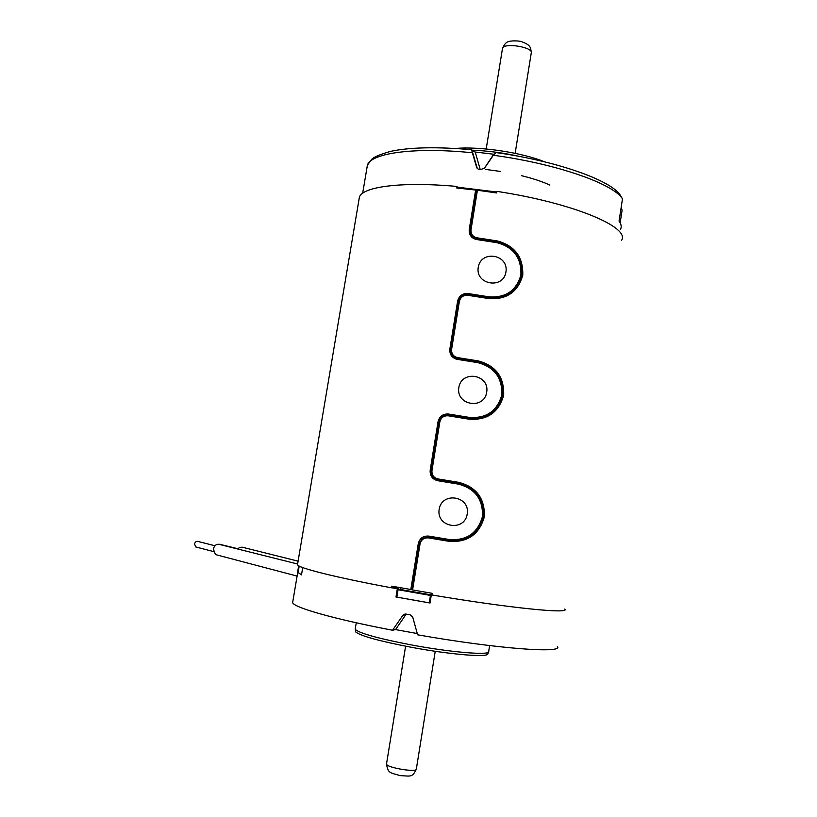 <?xml version="1.0" encoding="UTF-8"?>
<svg xmlns="http://www.w3.org/2000/svg" width="817" height="817" viewBox="0 0 817 817"><rect width="100%" height="100%" fill="white"/><g stroke="black" fill="none" stroke-linecap="round" stroke-linejoin="round"><path stroke-width="1.23" d="M237.665 548.983L239.534 547.513L242.138 547.165L298.093 561.167M219.446 544.255L237.91 548.707M217.72 555.162L215.504 554.58L213.308 549.044C214.636 544.898 217.046 543.448 220.539 544.694L297.613 564.016L297.48 564.823C298.736 568.091 336.144 577.517 391.486 587.811L391.752 586.167L411.901 589.7M196.958 547.257L195.743 546.941L194.528 543.938C195.263 541.691 196.58 540.905 198.5 541.589L214.932 545.756M398.91 587.494L398.767 588.352L393.191 587.311M398.767 588.352L397.328 588.781L395.99 596.982L396.909 596.676M400.677 587.811L400.401 589.486M429.507 601.189L430.283 601.322M431.897 594.858L431.335 594.766L431.958 594.521M397.328 588.781L391.741 587.75M417.273 633.563L395.571 629.59L392.538 630.234C334.184 619.133 293.558 607.46 292.639 602.619L292.833 601.475M557.398 646.451C564.149 653.723 497.175 648.841 417.62 634.819L412.759 617.243L410.124 614.813L405.732 614.016L403.527 614.415L405.773 614.027M392.538 630.234L403.527 614.415M395.99 596.982L430.008 603.007L431.335 594.766M298.675 565.793L297.592 572.227L301.483 574.892L302.719 567.57M488.668 651.956L487.831 653.835C488.433 657.675 450.81 654.672 412.023 647.411C379.527 641.171 360.757 636.014 355.732 631.97L355.609 630.714M355.324 628.447L355.507 629.621C360.573 633.655 379.507 638.812 412.319 645.103C451.474 652.415 489.424 655.5 488.791 651.68M406.182 614.098L395.571 629.59M477.332 168.547L472.216 151.074L475.218 152.033L480.233 169.589L478.313 169.221L476.617 167.322L472.359 152.759C414.352 146.866 371.122 153.055 367.405 165.157L367.139 166.719M472.359 152.759L471.613 149.695M620.164 222.796L622.105 210.235L621.175 207.324M363.279 189.003L363.289 189.595M620.573 229.25C621.747 226.779 621.237 224.042 619.061 221.05L622.483 198.858C613.516 183.805 556.489 163.737 493.325 155.25L484.471 168.261L480.243 169.589M496.818 192.015L457.336 187.154M475.218 152.033L493.754 154.229L483.97 168.843M620.134 194.936L622.483 198.858M496.042 152.595L493.325 155.25M520.133 156.578C503.793 152.871 487.688 150.737 471.817 150.175M455.569 148.459C479.926 146.212 521.961 152.513 544.653 161.858M486.697 392.231C484.154 410.052 455.784 405.334 458.817 387.595C461.513 369.692 489.832 374.37 486.697 392.231M410.798 589.629L418.263 543.662C419.703 538.229 423.216 535.717 428.782 536.105L449.483 539.557C466.711 540.752 477.71 533.092 482.469 516.558C483.123 499.35 475.096 488.535 458.388 484.134L437.973 480.774C432.448 479.436 429.844 475.933 430.171 470.245L438.065 421.613C439.495 416.241 442.988 413.708 448.533 414.035L469.111 417.364C486.217 418.682 497.114 411.217 501.812 394.999C502.465 377.914 494.489 367.129 477.904 362.656L457.602 359.409C452.107 358.152 449.513 354.731 449.83 349.135L457.622 301.116C459.042 295.795 462.514 293.262 468.029 293.528L488.495 296.745C505.478 298.154 516.283 290.903 520.909 274.982C521.552 258.019 513.648 247.265 497.175 242.72L476.995 239.585C471.511 238.411 468.927 235.061 469.234 229.546L475.647 190.024L476.638 190.606M457.765 188.104L457.03 186.45L456.774 188.022L475.647 190.024M457.03 186.45C402.046 181.415 362.973 186.582 359.419 197.03L358.949 199.838M621.512 240.423C630.755 227.34 573.054 202.933 496.92 191.372L496.665 192.955L477.414 190.238L471 229.781C470.755 234.203 472.839 236.889 477.251 237.839L497.451 240.974C514.955 245.794 523.38 257.232 522.757 275.278C517.866 292.272 506.346 300.013 488.209 298.501L467.743 295.284C463.321 295.07 460.533 297.092 459.389 301.361L451.607 349.39C451.352 353.884 453.435 356.631 457.867 357.642L478.19 360.889C495.817 365.638 504.303 377.097 503.67 395.265C498.717 412.575 487.095 420.541 468.825 419.152L448.247 415.812C443.805 415.547 440.996 417.579 439.842 421.889L431.958 470.531C431.693 475.096 433.786 477.904 438.239 478.976L458.674 482.336C476.423 487.003 484.981 498.493 484.348 516.783C479.324 534.43 467.6 542.621 449.187 541.354L428.496 537.903C424.023 537.586 421.215 539.608 420.04 543.969L412.585 589.945L432.152 593.316L431.887 594.96C509.491 608.103 571.318 614.2 564.71 609.063M505.927 272.01C503.425 289.535 475.239 284.816 478.231 267.373C480.907 249.634 509.032 254.312 505.927 272.01M467.222 513.995C464.628 532.112 436.074 527.404 439.158 509.369C441.874 491.303 470.378 495.97 467.222 513.995M393.447 586.483L393.161 587.413L391.486 587.811M520.776 262.9L520.163 261.46M456.427 359.184L453.333 356.426M498.135 374.993L496.225 372.654M438.392 480.018L437.412 479.671M464.107 484.665L460.41 483.715M467.498 486.186L463.944 484.787M438.096 480.1L436.533 479.405M499.504 377.331L497.88 374.911M455.692 358.959L452.863 355.936M521.266 264.759L520.725 263.217M472.297 237.624L471.297 235.112M429.711 537.075L423.114 538.158L419.346 543.826L411.88 589.782L412.585 589.945M467.743 295.284L467.916 294.61L491.64 298.195C507.694 298.042 517.712 290.341 521.706 275.084C522.451 259.04 515.261 248.205 500.157 242.567L476.199 238.625C471.909 237.226 469.938 234.305 470.275 229.853L476.689 190.3L477.414 190.238M477.251 237.839L477.24 238.962M468.887 418.386L480.886 417.987L484.552 416.884C511.871 408.52 506.172 364.811 477.976 361.768L457.796 358.54C452.894 357.407 450.596 354.353 450.892 349.38L458.674 301.381C459.777 297.01 462.565 294.743 467.048 294.539C462.596 294.723 459.787 297 458.674 301.361L459.389 301.361M467.11 294.539L467.865 294.61M476.525 190.32L470.122 229.832C469.775 234.377 471.787 237.359 476.158 238.778M476.209 238.799L477.077 238.952M500.157 242.731L497.236 242.077L500.157 242.731C515.149 248.307 522.267 259.05 521.491 274.961C517.559 290.086 507.633 297.776 491.711 298.031L467.11 294.375M468.029 293.528L467.937 294.457L467.089 294.375C462.463 294.58 459.614 296.908 458.511 301.361L458.643 301.555M428.496 537.903L428.69 537.075L449.258 540.507C457.928 541.742 465.7 539.771 472.563 534.614L475.218 532.286C492.304 516.528 480.886 485.747 458.47 483.153L438.167 479.814C433.255 478.619 430.947 475.494 431.253 470.439L439.137 421.827C439.771 418.712 441.548 416.588 444.479 415.434L448.38 415.067M457.622 301.116L458.511 301.361L450.729 349.359C450.422 354.415 452.751 357.519 457.704 358.694M457.602 359.409L457.765 358.704L477.955 361.931C505.192 364.913 511.677 406.529 485.992 416.078L480.141 417.967L473.421 418.621L448.451 414.913L444.203 415.353C441.323 416.578 439.587 418.723 438.974 421.797L439.117 421.899M459.511 483.521L439.209 480.151M438.065 421.613L438.974 421.797L431.09 470.418C430.773 475.545 433.112 478.731 438.096 479.977M437.973 480.774L438.147 479.977L458.449 483.317C482.428 485.972 492.426 520.317 472.4 534.492L472.165 534.675C465.363 539.669 457.745 541.559 449.279 540.343L449.34 540.343M449.483 539.557L449.299 540.333L428.711 536.912L422.154 538.638L419.182 543.795L411.727 589.741M476.995 239.585L477.138 238.952L497.206 242.067L476.209 238.789M439.842 421.889L439.127 421.817L431.243 470.439C430.978 475.463 433.286 478.588 438.167 479.804L438.239 478.976M478.19 360.889L477.986 361.757L457.786 358.53L457.867 357.642M431.315 594.919L399.421 589.312L398.042 589.731L431.284 595.082M298.031 572.492L299.114 566.038L298.031 572.492L301.504 574.8M398.042 589.731L396.837 597.115L429.242 602.844L430.436 595.43L398.042 589.731M299.604 566.283L302.658 567.917L299.614 566.283M386.564 763.701L386.512 764.018C386.227 767.684 417.681 772.892 416.353 768.96L435.236 651.282M502.414 48.897L502.506 48.356C503.793 42.249 534.063 47.263 531.234 53.105L515.149 153.341M405.457 614.874L402.495 615.385M549.872 185.091C542.508 181.65 533.031 178.504 521.45 175.655M500.637 171.468L485.87 169.456M476.617 167.322L476.944 168.036M411.891 589.772L419.335 543.867M418.263 543.662L419.346 543.785M423.124 538.189L419.335 543.826L420.04 543.969M497.451 240.974L497.298 242.087M488.495 296.745L488.28 297.654L468.049 294.631M449.83 349.135L450.861 349.513M448.247 415.812L448.421 415.067L468.876 418.386L468.825 419.152M448.533 414.035L448.737 415.118M430.171 470.245L431.243 470.469M449.187 541.354L449.258 540.507L450.208 540.486M428.782 536.105L428.772 536.912M422.185 538.658L428.7 536.902L449.279 540.343C459.808 542.202 470.255 536.759 472.165 534.675M458.388 484.134L458.449 483.317M469.111 417.364L468.907 418.222C474.871 419.131 480.559 418.416 485.982 416.078M477.904 362.656L477.955 361.931M497.175 242.72L497.206 242.067M470.122 229.832L469.234 229.546M475.228 532.245C485.992 521.236 484.838 504.926 479.416 497.339C474.156 489.393 467.181 484.665 458.48 483.153L458.674 482.336M431.243 470.439L431.958 470.531M457.786 358.53C452.935 357.386 450.627 354.323 450.882 349.359L451.607 349.39M488.249 297.817L488.209 298.501M476.689 190.3L470.275 229.812L471 229.781M297.102 576.087L215.504 554.58M213.38 551.536L195.743 546.941M405.61 646.196L386.512 764.018C388.126 773.587 389.954 772.555 400.218 775.619C411.298 776.15 412.115 777.59 416.302 769.277M486.197 148.99L502.506 48.356C504.416 44.077 506.499 41.82 508.756 41.596C509.808 40.789 518.346 40.503 521.563 41.647C530.825 45.16 530.447 47.11 531.316 52.482M297.694 572.554L292.639 602.619M356.253 622.779L355.211 629.141M489.628 645.583L488.729 651.251M355.732 631.97L355.507 629.621M362.677 193.261L367.405 165.157L371.653 159.376C373.573 157.14 379.793 154.495 390.332 151.431C409.572 147.234 436.697 146.651 471.695 149.715M620.134 194.926C610.279 180.077 556.561 160.98 495.97 152.585M359.419 197.03L297.48 564.823M444.193 415.383L448.451 414.893L468.917 418.212M488.28 297.654L491.722 298.031M439.127 421.817C439.822 418.58 441.711 416.425 444.795 415.353M477.986 361.757C484.747 363.208 490.527 366.394 495.316 371.337C502.271 379.006 504.007 392.007 502.241 397.011C501.056 403.741 493.488 412.422 490.986 413.525L480.886 417.998M458.674 301.361L450.882 349.359M491.17 298.164C501.934 297.439 509.144 295.111 512.79 291.199C520.582 283.397 523.37 274.451 521.164 264.34C517.263 253.117 515.18 252.361 510.635 247.939L499.82 242.475M470.275 229.822C469.979 234.295 471.971 237.236 476.25 238.635M298.103 572.625L299.206 566.079"/></g></svg>
